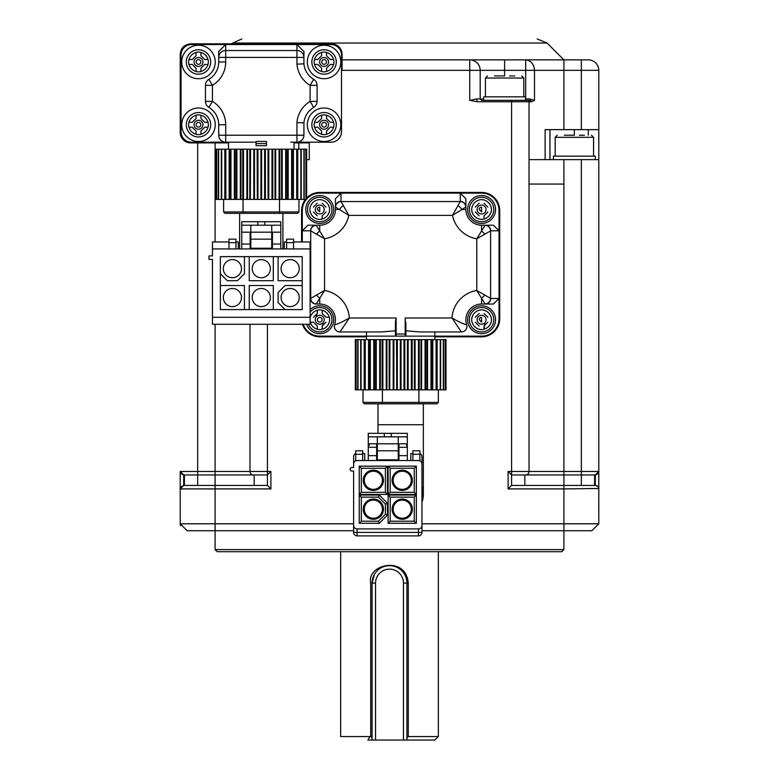 <?xml version="1.0" encoding="UTF-8"?>
<svg xmlns="http://www.w3.org/2000/svg" width="779" height="779" viewBox="0 0 779 779"><rect width="100%" height="100%" fill="white"/><g stroke="black" fill="none" stroke-linecap="round" stroke-linejoin="round"><path stroke-width="1.17" d="M581.338 129.635L545.125 129.635L545.125 159.637L598.788 159.637L598.788 70.344L581.338 70.344L581.338 129.635L598.788 129.635L598.788 100.335M549.955 129.635L549.955 159.637M595.292 156.151L595.292 159.637L595.292 156.151L553.441 156.151L553.441 159.637M341.504 59.876L588.32 59.876A10.468 10.468 0 0 1 598.788 70.344M588.32 59.876L563.899 59.876L563.899 129.635M525.708 59.876L518.561 59.876M525.533 100.335L525.533 96.849L525.533 100.335L481.588 100.335L480.185 98.943L480.185 70.344A10.468 10.468 0 0 0 469.727 59.876A10.468 10.468 0 0 1 480.185 70.344L469.727 70.344L469.727 59.876L342.059 59.876M504.607 59.876L504.607 70.344L525.689 70.344L525.689 59.876C531.015 60.548 533.946 64.034 534.511 70.344L525.689 70.344L525.689 98.943L529.681 98.943L534.511 100.335L531.512 101.737L529.019 101.737L529.019 100.335L529.019 101.737A1.392 1.392 0 0 0 527.626 100.335A1.392 1.392 0 0 1 529.019 101.737L529.019 471.607M298.815 142.898L298.815 149.169M306.624 159.637L309.273 159.637L309.273 142.898L294.063 142.898M183.698 46.497L180.212 54.296L181.789 48.785M353.608 530.762L187.194 530.762L180.212 523.79L180.212 471.47L197.662 471.47L197.662 142.898L190.68 142.898A10.468 10.468 0 0 1 180.212 132.43L180.212 129.635M181.497 137.445L180.212 132.43L180.212 54.296C180.884 47.986 184.37 44.5 190.68 43.828L331.601 43.828A10.468 10.468 0 0 1 342.059 54.296L342.059 70.344L469.727 70.344L469.727 100.335L477.342 101.737L476.456 98.943L469.727 100.335M481.588 100.335L530.363 100.345M476.456 98.943L480.185 98.943L480.185 70.344L504.607 70.344L504.607 75.923C526.857 75.923 526.857 75.923 504.607 75.923C526.857 75.923 526.857 75.923 504.607 75.923C482.376 75.923 482.376 75.923 504.607 75.923L494.538 75.923M525.533 96.849L483.681 96.849L483.681 100.335M529.681 98.943L531.512 101.737M591.465 135.225L593.549 137.308L555.184 137.308L555.184 156.151M236.027 43.828L244.07 43.828M521.706 75.923L523.79 78.017L485.424 78.017L485.424 96.849M537.198 38.95L547.062 43.04L235.112 43.04L547.062 43.04L235.112 43.04L547.062 43.04L563.899 59.876M241.802 38.95L231.139 43.828M255.736 43.828L331.601 43.828M332.652 43.887L338.583 46.506M341.66 51.433L342.059 54.296M574.366 129.635L574.366 135.225C596.617 135.225 596.617 135.225 574.366 135.225C596.617 135.225 596.617 135.225 574.366 135.225C552.136 135.225 552.136 135.225 574.366 135.225L564.298 135.225M579.401 135.225L584.435 135.225M509.641 75.923L514.676 75.923M527.626 100.335L511.579 100.335L511.579 471.47L529.019 471.47A3.486 3.486 0 0 1 525.533 474.956L595.292 474.956L598.788 471.47L598.788 159.637L598.788 523.79L598.759 488.482L563.899 488.91L563.899 523.79L598.788 523.79L591.806 530.762L421.975 530.762M249.981 324.268L249.981 471.47A3.486 3.486 0 0 0 253.467 474.956L267.421 474.956L270.907 471.47L267.421 471.47L267.421 324.268M530.236 474.956L595.292 474.956L598.029 473.642M595.857 485.463L597.97 486.671L595.857 485.463M596.081 485.512L597.844 486.524M595.721 474.937L598.155 473.457M525.533 474.956L511.579 474.956L511.579 485.424L595.292 485.424A3.486 3.486 0 0 1 598.788 488.91A3.486 3.486 0 0 0 595.292 485.424L595.292 474.956M594.601 474.956L594.601 485.424M511.579 474.956L508.093 471.47L511.579 471.47L511.579 485.424L508.093 488.91L563.899 488.91L563.899 485.424L524.842 485.424L524.842 474.956M215.101 324.268L215.101 474.956L267.421 474.956L267.421 485.424L270.907 488.91L270.907 471.47M268.541 486.534L267.421 485.424L183.708 485.424L180.212 488.91L180.212 471.47L183.708 474.956L180.932 473.593M353.608 523.79L180.212 523.79L180.524 525.844M372.06 737.879L370.726 736.564L340.666 736.564L340.666 551.698L217.185 551.698L215.101 549.604L563.899 549.604L563.899 530.762L591.806 530.762L598.788 523.79M511.443 474.82L510.527 473.905M538.542 474.956L563.899 474.956L563.899 471.47L581.338 471.47L581.338 159.637M254.158 474.956L254.158 485.424L254.158 474.956L254.158 485.424L198.012 485.424M215.101 549.604L215.101 474.956L197.662 474.956L197.662 485.424L183.708 485.424L180.845 486.914M563.899 549.604L561.815 551.698L438.334 551.698L438.334 736.564L434.848 740.05L406.94 740.05L434.848 740.05M217.185 551.698L561.815 551.698M183.63 474.956L180.894 473.535L180.212 471.47M183.708 485.424L183.708 474.956L197.662 474.956L197.662 471.47L267.421 471.47L267.421 474.956M184.399 474.956L184.399 485.424M370.726 736.564L370.726 583.091C366.305 564.308 406.093 555.067 408.274 583.091L408.274 736.564L438.334 736.564M375.546 740.05L375.546 583.091L372.06 583.091A17.44 17.44 0 0 1 389.5 565.651A17.44 17.44 0 0 1 406.94 583.091L406.94 740.05L411.127 740.05L372.06 740.05C335.661 740.05 335.661 740.05 372.06 740.05L372.06 583.091L370.726 583.091M408.274 736.564L406.94 737.879L406.94 583.091L408.274 583.091M372.06 583.091L374.426 574.318M386.832 565.856L390.201 565.661M367.873 740.05L372.06 740.05L367.873 740.05L369.889 736.564M406.94 583.091L403.454 583.091L403.454 740.05M403.454 583.091A13.954 13.954 0 0 0 389.5 569.137A13.954 13.954 0 0 0 375.546 583.091M228.49 142.898L190.68 142.898M228.49 149.169L228.49 142.197L191.517 142.197A10.468 10.468 0 0 1 181.049 131.729L181.049 54.997A10.468 10.468 0 0 1 191.517 44.53L331.036 44.53A10.468 10.468 0 0 1 341.504 54.997L341.504 131.729A10.468 10.468 0 0 1 331.036 142.197L293.031 142.197M306.624 198.032A18.141 18.141 0 0 1 319.741 192.423L481.588 192.423A18.141 18.141 0 0 1 499.719 210.564L499.719 318.689A18.141 18.141 0 0 1 481.588 336.83L434.848 336.83M366.481 336.83L319.741 336.83A18.141 18.141 0 0 1 302.486 324.278M301.6 241.957L301.6 210.564A18.141 18.141 0 0 1 305.446 199.405M331.036 142.197L290.733 142.197M256.048 142.197L191.517 142.197M191.517 44.53L225.706 44.53L225.706 57.412L218.724 57.412L218.724 51.511A6.972 6.972 0 0 1 218.733 51.219M303.917 51.219A6.972 6.972 0 0 1 303.917 51.511L303.917 57.412L296.945 57.412L296.945 44.53L331.036 44.53M306.624 199.064A17.44 17.44 0 0 1 319.741 193.124L481.588 193.124A17.44 17.44 0 0 1 499.027 210.564L499.027 318.689A17.44 17.44 0 0 1 481.588 336.129L319.741 336.129A17.44 17.44 0 0 1 303.216 324.278M302.301 241.957L302.301 210.564A17.44 17.44 0 0 1 306.342 199.405M303.917 135.225L296.945 135.225L296.945 122.576A27.207 27.207 0 0 1 310.11 101.397L310.11 85.33A27.207 27.207 0 0 1 296.945 64.151L303.917 63.849A20.235 20.235 0 0 0 313.694 79.341A6.972 6.972 0 0 1 317.092 85.33L317.092 101.397A6.972 6.972 0 0 1 313.694 107.385A20.235 20.235 0 0 0 303.917 122.878L303.917 135.225A6.972 6.972 0 0 1 296.945 142.197L296.945 135.225L225.706 135.225L225.706 142.197A6.972 6.972 0 0 1 218.724 135.225L218.724 124.757A20.235 20.235 0 0 0 208.869 107.385A6.972 6.972 0 0 1 205.471 101.397L205.471 85.33A6.972 6.972 0 0 1 208.869 79.341A20.235 20.235 0 0 0 218.724 61.969L218.724 57.412A6.972 6.884 0 0 1 225.706 50.538L296.945 50.538A6.972 6.884 -0 0 1 303.917 57.412L303.917 63.849L303.917 51.511L296.945 44.53A6.972 6.972 0 0 1 297.237 44.539M256.048 141.447L266.515 141.447L266.515 145.683L256.048 145.683L256.048 141.447M261.277 149.169L294.063 149.169L294.063 142.197M256.048 145.683L256.048 143.589L266.515 143.589M225.413 44.539A6.972 6.972 0 0 1 225.706 44.53L218.724 51.511M499.027 210.564L499.027 230.788L490.741 230.788L476.767 238.773L485.064 225.326A5.58 5.492 45 0 1 490.604 230.866L490.604 298.396A5.58 5.492 135 0 1 485.064 303.927A14.041 1.091 90 0 0 485.21 304.044A5.58 5.531 -90 0 0 490.741 298.464L499.027 298.464L499.027 318.689M302.301 230.788L307.929 225.209L316.118 225.209A5.58 5.531 90 0 0 310.578 230.788L302.301 230.788L302.301 210.564M319.741 193.124L341.017 193.124L341.017 201.41L348.797 215.384L335.554 207.078A5.58 5.492 -45 0 1 341.085 201.547L460.233 201.547A5.58 5.492 45 0 1 465.774 207.078A14.041 1.091 -0 0 0 465.891 206.941L465.891 209.512A15.697 15.697 0 0 0 481.588 225.209L493.399 225.209L499.027 230.788M465.774 207.078L452.521 215.384L460.311 201.41L460.311 193.124L481.588 193.124M303.917 63.849A20.235 20.235 0 0 0 313.694 79.341L310.11 85.33L317.092 85.33M324.064 78.718A16.739 16.739 0 0 1 307.325 61.969A16.739 16.739 0 0 1 324.064 45.231A16.739 16.739 0 0 1 340.803 61.969A16.739 16.739 0 0 1 324.064 78.718M324.064 141.496A16.739 16.739 0 0 1 307.325 124.757A16.739 16.739 0 0 1 324.064 108.018A16.739 16.739 0 0 1 340.803 124.757A16.739 16.739 0 0 1 324.064 141.496M208.869 79.341L212.443 85.33L212.443 101.397L208.869 107.385A6.972 6.972 0 0 1 205.471 101.397L212.443 101.397A27.207 27.207 0 0 1 225.706 124.757L225.706 135.225L218.724 135.225M205.471 101.397L205.471 85.33L212.443 85.33A27.207 27.207 0 0 0 225.706 61.969L225.706 57.412L296.945 57.412L296.945 64.151M198.489 78.718A16.739 16.739 0 0 1 181.75 61.969A16.739 16.739 0 0 1 198.489 45.231A16.739 16.739 0 0 1 215.238 61.969A16.739 16.739 0 0 1 198.489 78.718M198.489 141.496A16.739 16.739 0 0 1 181.75 124.757A16.739 16.739 0 0 1 198.489 108.018A16.739 16.739 0 0 1 215.238 124.757A16.739 16.739 0 0 1 198.489 141.496M460.311 193.124L465.891 198.752L465.891 209.512A15.697 15.697 0 0 0 481.588 225.209L481.588 231.129A5.58 2.483 45 0 1 484.801 234.343M499.027 298.464L493.399 304.044L485.21 304.044L493.399 304.044M485.21 304.044L481.588 304.044A15.697 15.697 0 0 0 466.67 324.629A5.58 5.58 0 0 1 461.363 331.951L419.9 331.951L405.898 330.802L405.898 335.437L405.197 336.129A0.701 0.701 0 0 0 405.898 335.437A0.701 0.701 0 0 1 405.197 336.129L405.197 317.998L405.898 330.802M434.848 331.951L434.848 339.625M395.43 322.35L396.131 317.998L396.131 336.129L395.43 335.437L395.43 322.35L395.43 330.802L381.418 331.951L366.481 331.951L366.481 339.625M396.131 317.998L349.333 317.998L339.956 331.951L366.481 331.951L366.481 336.129M381.418 331.951L339.956 331.951A5.58 5.58 0 0 1 334.658 324.629A15.697 15.697 0 0 0 319.741 304.044L316.118 304.044A5.58 5.531 -90 0 1 310.578 298.464L324.561 290.489L316.255 303.927A5.58 5.492 -135 0 1 310.724 298.396L310.724 230.866A5.58 5.492 -45 0 1 316.255 225.326A14.041 1.091 -90 0 0 316.118 225.209L307.929 225.209M316.118 225.209L319.741 225.209A15.697 15.697 0 0 0 335.437 209.512L335.437 198.752L341.017 193.124M317.092 101.397L310.11 101.397L313.694 107.385M296.945 122.576L303.917 122.878M324.064 74.18A12.211 12.211 0 0 1 311.853 61.969A12.211 12.211 0 0 1 324.064 49.759A12.211 12.211 0 0 1 336.275 61.969A12.211 12.211 0 0 1 324.064 74.18A12.211 12.211 0 0 1 311.853 61.969A12.211 12.211 0 0 1 324.064 49.759M250.565 149.169L250.341 199.405L221.314 199.405L221.324 149.169L221.314 199.405L218.354 199.405L218.383 149.169L218.354 199.405L216.543 199.405L216.543 149.169L216.611 199.405L215.939 199.405L215.939 149.169L306.011 149.169L305.943 199.405L306.624 199.405L306.624 149.169L306.011 149.169L306.011 199.405L305.816 149.169M198.489 74.18A12.211 12.211 0 0 1 186.288 61.969A12.211 12.211 0 0 1 198.489 49.759A12.211 12.211 0 0 1 210.7 61.969A12.211 12.211 0 0 1 198.489 74.18A12.211 12.211 0 0 1 186.288 61.969A12.211 12.211 0 0 1 198.489 49.759M485.064 225.326A14.041 1.091 90 0 1 485.21 225.209A5.58 5.531 90 0 1 490.741 230.788M460.311 201.41A5.58 5.531 -0 0 1 465.891 206.941M481.588 223.466A13.954 13.954 0 0 1 467.634 209.512A13.954 13.954 0 0 1 481.588 195.568A13.954 13.954 0 0 1 495.541 209.512A13.954 13.954 0 0 1 481.588 223.466M334.658 324.629C336.849 324.522 341.738 322.311 349.333 317.998A29.651 29.651 0 0 0 324.561 290.489L324.561 238.773A29.651 29.651 0 0 0 348.797 215.384L452.521 215.384A29.651 29.651 0 0 0 476.767 238.773L476.767 290.489L490.741 298.464M484.801 294.91A5.58 2.483 135 0 1 481.588 298.123L481.588 304.044A15.697 15.697 0 0 0 466.67 324.629C464.479 324.522 459.581 322.311 451.986 317.998L405.197 317.998M481.588 333.694A13.954 13.954 0 0 1 467.634 319.741A13.954 13.954 0 0 1 481.588 305.787A13.954 13.954 0 0 1 495.541 319.741A13.954 13.954 0 0 1 481.588 333.694M461.363 331.951L451.986 317.998A29.651 29.651 0 0 1 476.767 290.489L485.064 303.927M405.898 322.35L405.898 334.035L395.43 334.035L395.43 335.437A0.701 0.701 0 0 0 396.131 336.129M316.527 294.91A5.58 2.483 -135 0 0 319.741 298.123L319.741 304.044L316.118 304.044A14.041 1.091 -90 0 0 316.255 303.927M310.11 309.643A13.954 13.954 0 0 1 333.694 319.741A13.954 13.954 0 0 1 306.546 324.278M316.527 234.343A5.58 2.483 135 0 1 319.741 231.129L324.561 238.773L310.578 230.788M343.52 205.607A5.58 3.184 -45 0 0 339.615 209.512L335.437 209.512L335.437 206.941A5.58 5.531 0 0 1 341.017 201.41M319.741 223.466A13.954 13.954 0 0 1 305.787 209.512A13.954 13.954 0 0 1 319.741 195.568A13.954 13.954 0 0 1 333.694 209.512A13.954 13.954 0 0 1 319.741 223.466M250.341 199.405L305.816 199.405M257.333 199.405L257.148 149.169M319.741 225.209L319.741 231.129L316.255 225.326M319.741 221.723A12.211 12.211 0 0 1 307.53 209.512A12.211 12.211 0 0 1 319.741 197.311A12.211 12.211 0 0 1 331.951 209.512A12.211 12.211 0 0 1 319.741 221.723A12.211 12.211 0 0 1 307.53 209.512A12.211 12.211 0 0 1 319.741 197.311M465.891 209.512L461.713 209.512A5.58 3.184 -135 0 0 457.799 205.607M314.492 64.414A9.874 9.874 0 0 1 314.492 59.525L314.599 59.525A9.776 9.776 0 0 1 321.62 52.505L321.62 52.397A9.874 9.874 0 0 1 326.508 52.397L326.508 52.505A9.776 9.776 0 0 1 333.529 59.525L333.636 59.525A9.874 9.874 0 0 1 333.636 64.414L333.529 64.414A9.776 9.776 0 0 1 326.508 71.434L326.508 71.541A9.874 9.874 0 0 1 321.62 71.541L321.62 71.434A9.776 9.776 0 0 1 314.599 64.414L317.783 64.414L321.62 68.25L321.62 71.541M314.492 127.201A9.874 9.874 0 0 1 314.492 122.313L314.599 122.313A9.776 9.776 0 0 1 321.62 115.292L321.62 115.185A9.874 9.874 0 0 1 326.508 115.185L326.508 115.292A9.776 9.776 0 0 1 333.529 122.313L333.636 122.313A9.874 9.874 0 0 1 333.636 127.201L333.529 127.201A9.776 9.776 0 0 1 326.508 134.222L326.508 134.329A9.874 9.874 0 0 1 321.62 134.329L321.62 134.222A9.776 9.776 0 0 1 314.599 127.201L317.783 127.201L321.62 131.038L321.62 134.329M324.064 112.546A12.211 12.211 0 0 1 336.275 124.757A12.211 12.211 0 0 1 324.064 136.968A12.211 12.211 0 0 1 311.853 124.757A12.211 12.211 0 0 1 324.064 112.546A12.211 12.211 0 0 1 336.275 124.757A12.211 12.211 0 0 1 324.064 136.968A12.211 12.211 0 0 1 311.853 124.757A12.211 12.211 0 0 1 324.064 112.546M188.927 64.414A9.874 9.874 0 0 1 188.927 59.525L189.024 59.525A9.776 9.776 0 0 1 196.055 52.505L196.055 52.397A9.874 9.874 0 0 1 200.933 52.397L200.933 52.505A9.776 9.776 0 0 1 207.964 59.525L208.061 59.525A9.874 9.874 0 0 1 208.061 64.414L207.964 64.414A9.776 9.776 0 0 1 200.933 71.434L200.933 71.541A9.874 9.874 0 0 1 196.055 71.541L196.055 71.434A9.776 9.776 0 0 1 189.024 64.414L192.218 64.414L196.055 68.25L196.055 71.541M188.927 127.201A9.874 9.874 0 0 1 188.927 122.313L189.024 122.313A9.776 9.776 0 0 1 196.055 115.292L196.055 115.185A9.874 9.874 0 0 1 200.933 115.185L200.933 115.292A9.776 9.776 0 0 1 207.964 122.313L208.061 122.313A9.874 9.874 0 0 1 208.061 127.201L207.964 127.201A9.776 9.776 0 0 1 200.933 134.222L200.933 134.329A9.874 9.874 0 0 1 196.055 134.329L196.055 134.222A9.776 9.776 0 0 1 189.024 127.201L192.218 127.201L196.055 131.038L196.055 134.329M198.489 112.546A12.211 12.211 0 0 1 210.7 124.757A12.211 12.211 0 0 1 198.489 136.968A12.211 12.211 0 0 1 186.288 124.757A12.211 12.211 0 0 1 198.489 112.546A12.211 12.211 0 0 1 210.7 124.757A12.211 12.211 0 0 1 198.489 136.968A12.211 12.211 0 0 1 186.288 124.757A12.211 12.211 0 0 1 198.489 112.546M481.588 221.723A12.211 12.211 0 0 1 469.377 209.512A12.211 12.211 0 0 1 481.588 197.311A12.211 12.211 0 0 1 493.789 209.512A12.211 12.211 0 0 1 481.588 221.723M481.588 331.951A12.211 12.211 0 0 1 469.377 319.741A12.211 12.211 0 0 1 481.588 307.53A12.211 12.211 0 0 1 493.789 319.741A12.211 12.211 0 0 1 481.588 331.951M389.948 339.625L389.724 389.851L360.696 389.851L360.696 339.625L360.706 389.851L357.736 389.851L357.765 339.625L357.736 389.851L355.925 389.851L355.925 339.625L355.993 389.851L355.321 389.851L355.321 339.625L443.592 339.625L443.563 389.851L445.393 389.851L445.325 339.625L446.007 339.625L445.88 389.851L445.393 339.625L443.592 339.625L443.3 389.851L443.3 339.625M321.62 52.397L321.62 55.689L317.783 59.525L314.492 59.525M324.064 57.51A4.46 4.46 0 0 1 327.93 64.199A4.46 4.46 0 0 1 320.198 64.199A4.46 4.46 0 0 1 324.064 57.51M333.636 59.525L330.345 59.525L326.508 55.689L326.508 52.397M326.508 71.541L326.508 68.25L330.345 64.414L333.636 64.414M321.62 52.505L321.62 55.689L317.783 59.525L314.599 59.525M333.529 59.525L330.345 59.525L326.508 55.689L326.508 52.505M326.508 71.434L326.508 68.25L330.345 64.414L333.529 64.414M314.599 64.414L317.783 64.414L321.62 68.25L321.62 71.434M321.62 115.185L321.62 118.476L317.783 122.313L314.492 122.313M324.064 120.297A4.46 4.46 0 0 1 327.93 126.987A4.46 4.46 0 0 1 320.198 126.987A4.46 4.46 0 0 1 324.064 120.297M333.636 122.313L330.345 122.313L326.508 118.476L326.508 115.185M326.508 134.329L326.508 131.038L330.345 127.201L333.636 127.201M321.62 115.292L321.62 118.476L317.783 122.313L314.599 122.313M333.529 122.313L330.345 122.313L326.508 118.476L326.508 115.292M326.508 134.222L326.508 131.038L330.345 127.201L333.529 127.201M314.599 127.201L317.783 127.201L321.62 131.038L321.62 134.222M223.612 211.956L243.038 211.956L243.36 213.349L225.004 213.349L223.612 211.956L223.612 199.405M243.36 213.349L279.203 213.349L279.525 211.956L243.038 211.956L243.038 199.405M279.203 213.349L297.559 213.349L298.951 211.956L279.525 211.956L279.525 199.405M298.951 211.956L298.951 199.405M196.055 52.397L196.055 55.689L192.218 59.525L188.927 59.525M198.489 57.51A4.46 4.46 0 0 1 202.355 64.199A4.46 4.46 0 0 1 194.633 64.199A4.46 4.46 0 0 1 198.489 57.51M208.061 59.525L204.77 59.525L200.933 55.689L200.933 52.397M200.933 71.541L200.933 68.25L204.77 64.414L208.061 64.414M196.055 52.505L196.055 55.689L192.218 59.525L189.024 59.525M207.964 59.525L204.77 59.525L200.933 55.689L200.933 52.505M200.933 71.434L200.933 68.25L204.77 64.414L207.964 64.414M189.024 64.414L192.218 64.414L196.055 68.25L196.055 71.434M196.055 115.185L196.055 118.476L192.218 122.313L188.927 122.313M198.489 120.297A4.46 4.46 0 0 1 202.355 126.987A4.46 4.46 0 0 1 194.633 126.987A4.46 4.46 0 0 1 198.489 120.297M208.061 122.313L204.77 122.313L200.933 118.476L200.933 115.185M200.933 134.329L200.933 131.038L204.77 127.201L208.061 127.201M196.055 115.292L196.055 118.476L192.218 122.313L189.024 122.313M207.964 122.313L204.77 122.313L200.933 118.476L200.933 115.292M200.933 134.222L200.933 131.038L204.77 127.201L207.964 127.201M189.024 127.201L192.218 127.201L196.055 131.038L196.055 134.222M484.022 219.084A9.874 9.874 0 0 1 479.143 219.084L479.143 218.987A9.776 9.776 0 0 1 472.123 211.956L472.016 211.956A9.874 9.874 0 0 1 472.016 207.078L472.123 207.078A9.776 9.776 0 0 1 479.143 200.047L479.143 199.94A9.874 9.874 0 0 1 484.022 199.94L484.022 200.047A9.776 9.776 0 0 1 491.052 207.078L491.159 207.078A9.874 9.874 0 0 1 491.159 211.956L491.052 211.956A9.776 9.776 0 0 1 484.022 218.987L484.022 215.793L484.022 218.987M484.022 329.313A9.874 9.874 0 0 1 479.143 329.313L479.143 329.205A9.776 9.776 0 0 1 472.123 322.185L472.016 322.185A9.874 9.874 0 0 1 472.016 317.296L472.123 317.296A9.776 9.776 0 0 1 479.143 310.276L479.143 310.169A9.874 9.874 0 0 1 484.022 310.169L484.022 310.276A9.776 9.776 0 0 1 491.052 317.296L491.159 317.296A9.874 9.874 0 0 1 491.159 322.185L491.052 322.185A9.776 9.776 0 0 1 484.022 329.205L484.811 323.684M389.724 389.851L443.3 389.851M396.725 389.851L396.53 339.625M322.185 329.313L322.185 326.021L322.185 329.313A9.874 9.874 0 0 1 317.296 329.313L317.296 329.205A9.776 9.776 0 0 1 310.276 322.185L310.169 322.185A9.874 9.874 0 0 1 310.11 321.951M310.11 317.53A9.874 9.874 0 0 1 310.169 317.296L310.276 317.296A9.776 9.776 0 0 1 317.296 310.276L317.296 310.169A9.874 9.874 0 0 1 322.185 310.169L322.185 310.276A9.776 9.776 0 0 1 329.205 317.296L329.313 317.296A9.874 9.874 0 0 1 329.313 322.185L329.205 322.185A9.776 9.776 0 0 1 322.185 329.205M319.741 331.951A12.211 12.211 0 0 1 308.406 324.278A12.211 12.211 0 0 0 331.951 319.741A12.211 12.211 0 0 0 319.741 307.53A12.211 12.211 0 0 1 331.951 319.741A12.211 12.211 0 0 1 319.741 331.951M310.11 312.233A12.211 12.211 0 0 1 319.741 307.53A12.211 12.211 0 0 0 310.11 312.233M322.185 219.084A9.874 9.874 170.9 0 1 319.741 219.396A9.874 9.874 0 0 1 317.296 219.084L317.296 218.987A9.776 9.776 0 0 1 310.276 211.956L310.169 211.956A9.874 9.874 0 0 1 310.169 207.078L310.276 207.078A9.776 9.776 0 0 1 317.296 200.047L317.296 199.94A9.874 9.874 0 0 1 322.185 199.95L322.185 200.047A9.776 9.776 0 0 1 329.205 207.078L329.313 207.078A9.874 9.874 0 0 1 329.313 211.956L329.205 211.956A9.776 9.776 0 0 1 322.185 218.987L322.185 215.793L322.185 218.987M321.708 61.969A2.356 2.356 0 0 1 324.064 59.613A2.356 2.356 0 0 1 326.42 61.969A2.356 2.356 0 0 1 324.064 64.326A2.356 2.356 0 0 1 321.708 61.969M321.708 124.757A2.356 2.356 0 0 1 324.064 122.4A2.356 2.356 0 0 1 326.42 124.757A2.356 2.356 0 0 1 324.064 127.113A2.356 2.356 0 0 1 321.708 124.757M196.142 61.969A2.356 2.356 0 0 1 198.489 59.613A2.356 2.356 0 0 1 200.846 61.969A2.356 2.356 0 0 1 198.489 64.326A2.356 2.356 0 0 1 196.142 61.969M196.142 124.757A2.356 2.356 0 0 1 198.489 122.4A2.356 2.356 0 0 1 200.846 124.757A2.356 2.356 0 0 1 198.489 127.113A2.356 2.356 0 0 1 196.142 124.757M481.588 213.982A4.46 4.46 0 0 1 477.128 209.512A4.46 4.46 0 0 1 481.588 205.052A4.46 4.46 0 0 1 486.047 209.512A4.46 4.46 0 0 1 481.588 213.982M479.143 215.793L475.307 211.956M475.307 207.078L479.143 203.241M484.022 203.241L487.858 207.078M487.858 211.956L484.022 215.793M481.588 324.2A4.46 4.46 0 0 1 477.128 319.741A4.46 4.46 0 0 1 481.588 315.281A4.46 4.46 0 0 1 486.047 319.741A4.46 4.46 0 0 1 481.588 324.2M479.143 326.021L475.307 322.185M475.307 317.296L479.143 313.46M484.022 313.46L487.858 317.296M487.858 322.185L484.022 326.021L484.022 329.205M319.741 324.2A4.46 4.46 0 0 1 315.281 319.741A4.46 4.46 0 0 1 319.741 315.281A4.46 4.46 0 0 1 324.2 319.741A4.46 4.46 0 0 1 319.741 324.2M310.169 322.185L313.46 322.185L317.296 326.021L317.296 329.313M317.296 310.169L317.296 313.46L316.196 316.147M329.313 317.296L326.021 317.296L322.185 313.46L322.185 310.169M326.021 322.185L322.185 326.021L323.285 323.334M310.276 322.185L313.46 322.185L317.296 326.021L317.296 329.205M313.46 317.296L317.296 313.46L317.296 310.276M329.205 317.296L326.021 317.296L322.185 313.46L322.185 310.276M319.741 213.982A4.46 4.46 0 0 1 315.281 209.512A4.46 4.46 0 0 1 319.741 205.052A4.46 4.46 0 0 1 324.2 209.512A4.46 4.46 0 0 1 319.741 213.982M317.296 215.793L313.46 211.956M313.46 207.078L317.296 203.241M322.185 203.241L326.021 207.078M326.021 211.956L322.185 215.793M481.588 207.165L481.588 211.869L479.231 209.512A2.356 2.356 0 0 1 481.588 207.165M481.588 317.384L481.588 322.097L479.231 319.741A2.356 2.356 0 0 1 481.588 317.384M362.995 402.402L382.421 402.402L382.742 403.804L364.387 403.804L362.995 402.402L362.995 389.851M382.742 403.804L418.586 403.804L418.907 402.402L382.421 402.402L382.421 389.851M418.586 403.804L436.941 403.804L438.334 402.402L418.907 402.402L418.907 389.851M438.334 402.402L438.334 389.851M319.741 317.384A2.356 2.356 0 0 1 322.097 319.741A2.356 2.356 0 0 1 319.741 322.097A2.356 2.356 0 0 1 317.384 319.741A2.356 2.356 0 0 1 319.741 317.384M319.741 207.165L319.741 211.869L317.384 209.512A2.356 2.356 0 0 1 319.741 207.165M421.975 486.758A22.669 22.669 0 0 1 421.975 502.221M421.975 489.144A21.978 21.978 0 0 1 421.975 499.836M250.117 232.191L250.117 248.929L272.436 248.929L272.436 232.191M280.81 248.929L310.11 248.929L310.11 324.278L212.443 324.268L212.443 259.397L208.957 259.397L208.957 255.911L212.443 255.911L212.443 248.929L241.743 248.929L241.743 221.723L280.81 221.723L280.81 248.929L272.436 248.929M284.296 248.929L284.296 241.957L286.604 241.957M286.604 248.929L286.604 239.163L293.576 239.163L293.576 248.929M293.576 241.957L310.11 241.957L310.11 248.929M212.443 248.929L212.443 241.957L228.977 241.957M228.977 248.929L228.977 239.163L235.959 239.163L235.959 248.929M235.959 241.957L238.257 241.957L238.257 248.929M250.117 248.929L241.743 248.929M212.443 317.296L310.11 317.296M273.312 256.642L302.194 256.642L302.194 309.584L220.36 309.584L220.36 256.642L273.312 256.642L273.312 280.703L249.241 280.703L249.241 256.642M353.608 464.041A3.486 3.486 0 0 1 357.094 460.545L368.263 460.545L368.263 433.338L407.329 433.338L407.329 460.545L418.489 460.545A3.486 3.486 0 0 1 421.975 464.041L421.975 532.398A3.486 3.486 0 0 1 418.489 535.894L357.094 535.894A3.486 3.486 0 0 1 353.608 532.398L353.608 471.013L351.865 471.013A1.743 1.743 0 0 1 350.122 469.27A1.743 1.743 0 0 1 351.865 467.527L353.608 467.527L353.608 456.767A3.486 3.486 0 0 1 355.701 453.573M376.627 443.806L376.627 460.545L398.955 460.545L398.955 443.806M410.815 460.545L410.815 453.573L412.909 453.573M412.909 460.545L412.909 450.778L419.881 450.778L419.881 460.837L419.881 453.573A3.486 3.486 0 0 1 421.975 456.767L421.975 464.041M355.701 460.837L355.701 450.778L362.683 450.778L362.683 460.545M362.683 453.573L364.767 453.573L364.767 460.545M280.81 232.191L271.744 232.191L271.744 248.238L250.819 248.238L250.819 232.191L271.744 232.191L271.744 225.209L280.81 225.209M241.743 225.209L271.744 225.209M241.743 232.191L250.819 232.191L250.819 225.209M353.608 525.426A3.486 3.486 0 0 0 357.094 528.912L418.489 528.912A3.486 3.486 0 0 0 421.975 525.426M407.329 460.545L398.955 460.545M376.627 460.545L368.263 460.545M418.489 528.912L418.489 532.398L421.975 532.398M357.094 535.894L357.094 532.398L418.489 532.398L418.489 535.894M357.094 528.912L357.094 532.398L353.608 532.398M261.277 259.602A9.066 9.066 0 0 1 269.135 273.205A9.066 9.066 0 0 1 253.428 273.205A9.066 9.066 0 0 1 261.277 259.602M302.194 280.703L278.122 280.703L278.122 256.642M290.158 259.602A9.066 9.066 0 0 1 298.016 273.205A9.066 9.066 0 0 1 282.31 273.205A9.066 9.066 0 0 1 290.158 259.602M285.104 309.584L278.122 302.612L278.122 292.495L285.104 285.523L302.194 285.523M290.158 288.483A9.066 9.066 0 0 1 298.016 302.086A9.066 9.066 0 0 1 282.31 302.086A9.066 9.066 0 0 1 290.158 288.483M249.241 309.584L249.241 285.523L273.312 285.523L273.312 309.584M261.277 288.483A9.066 9.066 0 0 1 269.135 302.086A9.066 9.066 0 0 1 253.428 302.086A9.066 9.066 0 0 1 261.277 288.483M220.36 285.523L244.431 285.523L244.431 309.584M232.395 288.483A9.066 9.066 0 0 1 240.253 302.086A9.066 9.066 0 0 1 224.547 302.086A9.066 9.066 0 0 1 232.395 288.483M244.431 256.642L244.431 273.731L237.459 280.703L227.341 280.703L220.36 273.731M232.395 259.602A9.066 9.066 0 0 1 240.253 273.205A9.066 9.066 0 0 1 224.547 273.205A9.066 9.066 0 0 1 232.395 259.602M264.763 225.209L264.763 221.723M257.791 221.723L257.791 225.209M398.955 447.292L407.329 447.292L406.083 443.806L398.254 443.806L398.254 459.853L377.328 459.853L377.328 436.834L407.329 436.834M368.263 436.834L377.328 436.834M379.276 523.303L378.409 521.209L361.32 521.209L359.226 523.303L359.226 495.045L379.276 495.045L387.475 503.244L387.475 515.094L379.276 523.303L359.226 523.303M361.32 521.209L361.32 497.138L359.226 495.045M361.32 497.138L378.409 497.138L379.276 495.045M378.409 497.138L385.391 504.11L387.475 503.244M385.391 504.11L385.391 514.228L387.475 515.094M359.226 466.163L361.32 468.257L385.391 468.257L387.475 466.163L387.475 494.422L359.226 494.422L359.226 466.163L387.475 466.163M385.391 468.257L385.391 492.328L387.475 494.422M385.391 492.328L361.32 492.328L359.226 494.422M388.108 466.163L390.201 468.257L414.262 468.257L416.356 466.163L416.356 494.422L388.108 494.422L388.108 466.163L416.356 466.163M414.262 468.257L414.262 492.328L416.356 494.422M414.262 492.328L390.201 492.328L388.108 494.422M388.108 495.045L390.201 497.138L414.262 497.138L416.356 495.045L416.356 523.303L388.108 523.303L388.108 495.045L416.356 495.045M414.262 497.138L414.262 521.209L416.356 523.303M414.262 521.209L390.201 521.209L388.108 523.303M376.627 447.292L368.263 447.292L369.499 443.806L398.254 443.806L398.254 436.834M250.819 239.163L271.744 239.163M384.3 436.834L384.3 433.338M391.282 436.834L391.282 433.338M385.391 514.228L378.409 521.209M361.32 492.328L361.32 468.257M390.201 492.328L390.201 468.257M390.201 521.209L390.201 497.138M377.328 450.778L398.254 450.778M373.355 499.057A10.117 10.117 0 0 1 382.109 514.228A10.117 10.117 0 0 1 364.591 514.228A10.117 10.117 0 0 1 373.355 499.057M373.355 470.175A10.117 10.117 0 0 1 382.109 485.346A10.117 10.117 0 0 1 364.591 485.346A10.117 10.117 0 0 1 373.355 470.175M402.237 470.175A10.117 10.117 0 0 1 410.991 485.346A10.117 10.117 0 0 1 393.473 485.346A10.117 10.117 0 0 1 402.237 470.175M402.237 499.057A10.117 10.117 0 0 1 410.991 514.228A10.117 10.117 0 0 1 393.473 514.228A10.117 10.117 0 0 1 402.237 499.057M373.355 518.239A9.066 9.066 0 0 1 364.28 509.174A9.066 9.066 0 0 1 373.355 500.099A9.066 9.066 0 0 1 382.421 509.174A9.066 9.066 0 0 1 373.355 518.239M373.355 489.358A9.066 9.066 0 0 1 364.28 480.292A9.066 9.066 0 0 1 373.355 471.217A9.066 9.066 0 0 1 382.421 480.292A9.066 9.066 0 0 1 373.355 489.358M402.237 489.358A9.066 9.066 0 0 1 393.161 480.292A9.066 9.066 0 0 1 402.237 471.217A9.066 9.066 0 0 1 411.302 480.292A9.066 9.066 0 0 1 402.237 489.358M402.237 518.239A9.066 9.066 0 0 1 393.161 509.174A9.066 9.066 0 0 1 402.237 500.099A9.066 9.066 0 0 1 411.302 509.174A9.066 9.066 0 0 1 402.237 518.239M588.32 129.635L588.32 135.225M545.125 159.637L529.019 159.637M529.019 184.048L563.899 184.048L563.899 159.637M581.338 59.876L581.338 70.344L534.511 70.344L534.511 100.335M525.533 98.943L525.689 100.335M480.185 98.943L483.681 98.943M477.342 101.737L529.019 101.737M563.899 184.048L563.899 471.47L529.019 471.47M581.338 485.424L581.338 471.47L598.788 471.47M215.101 142.898L215.101 241.957M508.093 471.47L508.093 488.91L508.093 471.47M421.975 523.79L563.899 523.79L563.899 530.762M595.292 485.424L563.899 485.424L563.899 474.956M180.212 488.91L270.907 488.91M218.724 61.969L225.706 61.969M218.724 124.757L225.706 124.757M268.765 149.169L268.765 199.405M271.988 199.405L271.988 149.169M272.767 199.405L272.767 149.169M275.016 199.405L275.016 149.169M275.688 199.405L275.688 149.169M279.077 199.405L279.077 149.169M279.807 199.405L279.807 149.169M281.599 199.405L281.599 149.169M282.222 199.405L282.222 149.169M285.679 199.405L285.679 149.169M286.351 199.405L286.351 149.169M287.626 199.405L287.626 149.169M288.181 199.405L288.181 149.169M291.609 199.405L291.609 149.169M292.203 199.405L292.203 149.169M292.933 199.405L292.933 149.169M293.41 199.405L293.41 149.169M296.711 199.405L296.711 149.169M297.208 199.405L297.208 149.169M297.374 199.405L297.374 149.169M297.763 199.405L297.763 149.169M300.86 199.405L300.86 149.169M301.239 199.405L301.239 149.169L301.239 199.405M303.917 199.405L303.917 149.169M304.18 199.405L304.18 149.169L304.209 199.405M216.747 199.405L216.747 149.169M218.646 199.405L218.646 149.169M221.703 199.405L221.703 149.169M224.8 199.405L224.8 149.169M225.18 199.405L225.18 149.169M225.345 199.405L225.345 149.169M225.842 199.405L225.842 149.169M229.153 199.405L229.153 149.169M229.63 199.405L229.63 149.169M230.36 199.405L230.36 149.169M230.954 199.405L230.954 149.169M234.372 199.405L234.372 149.169M234.937 199.405L234.937 149.169M236.212 199.405L236.212 149.169M236.884 199.405L236.884 149.169M240.341 199.405L240.341 149.169M240.954 199.405L240.954 149.169M242.746 199.405L242.746 149.169M243.486 199.405L243.486 149.169M246.875 199.405L246.875 149.169M247.537 199.405L247.537 149.169M249.786 199.405L249.786 149.169M253.798 199.405L253.798 149.169M254.49 199.405L254.49 149.169M257.946 199.405L257.946 149.169M260.926 199.405L260.926 149.169M261.627 199.405L261.637 149.169M264.617 199.405L264.617 149.169M265.415 199.405L265.415 149.169M268.064 199.405L268.064 149.169M408.147 339.625L408.147 389.851M411.37 389.851L411.37 339.625M412.149 389.851L412.149 339.625M414.399 389.851L414.399 339.625M415.071 389.851L415.071 339.625M418.459 389.851L418.459 339.625M419.19 389.851L419.19 339.625M420.981 389.851L420.981 339.625M421.605 389.851L421.605 339.625M425.061 389.851L425.061 339.625M425.733 389.851L425.733 339.625M427.009 389.851L427.009 339.625M427.564 389.851L427.564 339.625M430.991 389.851L430.991 339.625M431.585 389.851L431.585 339.625M432.316 389.851L432.316 339.625M432.793 389.851L432.793 339.625M436.094 389.851L436.094 339.625M436.591 389.851L436.591 339.625M436.756 389.851L436.756 339.625M437.146 389.851L437.146 339.625M440.242 389.851L440.242 339.625M440.622 389.851L440.622 339.625L440.622 389.851M445.198 389.851L445.198 339.625M356.13 389.851L356.13 339.625M358.028 389.851L358.028 339.625M361.086 389.851L361.086 339.625M364.183 389.851L364.183 339.625M364.562 389.851L364.562 339.625M364.728 389.851L364.728 339.625M365.224 389.851L365.224 339.625M368.535 389.851L368.535 339.625M369.012 389.851L369.012 339.625M369.743 389.851L369.743 339.625M370.337 389.851L370.337 339.625M373.754 389.851L373.754 339.625M374.319 389.851L374.319 339.625M375.595 389.851L375.595 339.625M376.267 389.851L376.267 339.625M379.724 389.851L379.724 339.625M380.337 389.851L380.337 339.625M382.129 389.851L382.129 339.625M382.869 389.851L382.869 339.625M386.257 389.851L386.257 339.625M386.92 389.851L386.92 339.625M389.169 389.851L389.169 339.625M393.181 389.851L393.181 339.625M393.872 389.851L393.872 339.625M397.329 389.851L397.329 339.625M400.309 389.851L400.309 339.625M401.019 389.851L401.019 339.625M403.999 389.851L403.999 339.625M404.798 389.851L404.798 339.625M407.446 389.851L407.446 339.625M377.99 403.804L377.99 424.73L423.338 424.73L423.338 403.804M293.576 242.649L286.604 242.649M235.959 242.649L228.977 242.649M280.81 244.051L272.436 244.051M250.117 244.051L241.743 244.051M419.881 454.274L412.909 454.274M362.683 454.274L355.701 454.274M398.955 455.666L407.329 455.666M376.627 455.666L368.263 455.666M593.549 137.308L593.549 156.151M511.579 100.335L510.401 100.335M523.79 78.017L523.79 96.849M557.267 135.225L555.184 137.308M487.508 75.923L485.424 78.017M215.101 530.762L187.194 530.762M197.662 474.956L183.708 474.956M306.624 149.169L306.624 199.405M215.939 149.169L215.939 199.405M446.007 339.625L446.007 389.851M355.321 339.625L355.321 389.851M282.904 213.349L282.904 248.929M239.65 213.349L239.65 248.929M423.338 424.73L423.338 494.49M377.99 424.73L377.99 433.338M377.99 459.853L377.99 460.545"/></g></svg>
